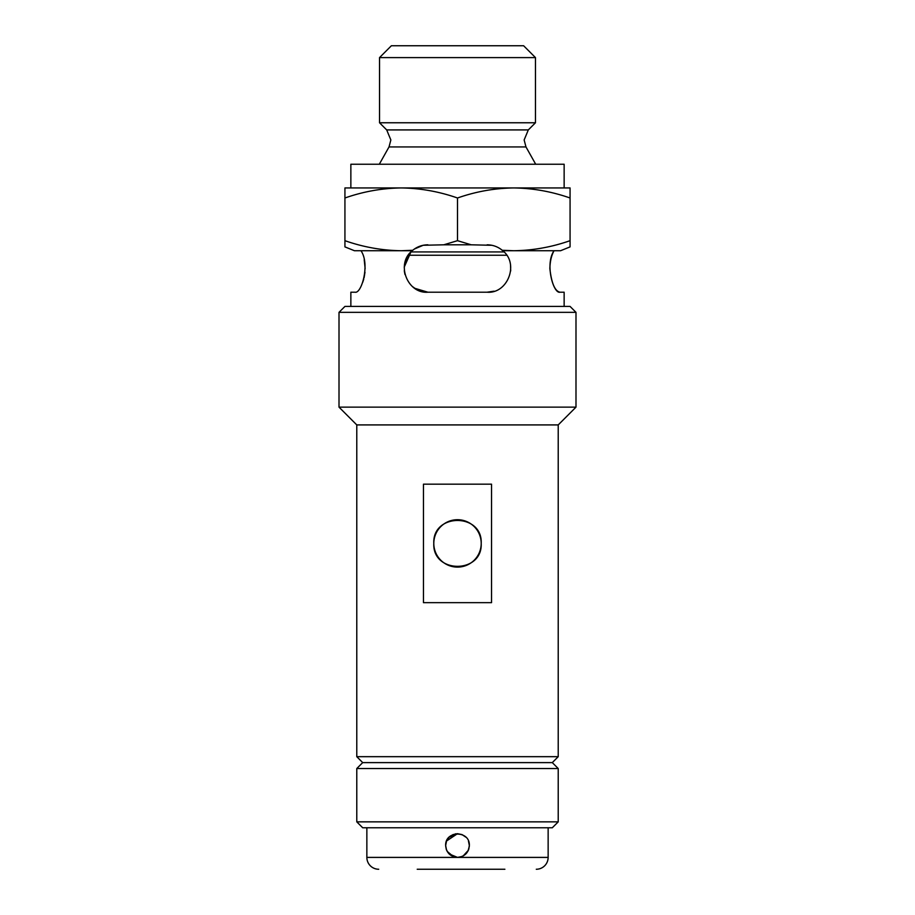 <?xml version="1.0" encoding="UTF-8"?>
<svg xmlns="http://www.w3.org/2000/svg" width="915" height="915" viewBox="0 0 915 915"><rect width="100%" height="100%" fill="white"/><g stroke="black" fill="none" stroke-linecap="round" stroke-linejoin="round"><path stroke-width="1.37" d="M457.5 240.679L443.775 244.808L471.225 244.808L457.5 240.679L457.5 197.995C439.12 191.555 420.362 188.204 401.216 187.941C382.024 188.204 363.266 191.555 344.932 197.995L344.932 187.941L513.784 187.941C494.592 188.204 475.834 191.555 457.5 197.995M364.982 272.224L364.101 277.691M363.747 279.121L362.717 282.323M549.858 268.507C551.505 283.181 554.867 291.084 559.946 292.205C553.426 293.932 544.757 263.897 554.044 250.733C551.482 255.296 550.087 261.221 549.858 268.507M506.75 255.251L408.239 255.251L406.946 257.401M379.531 57.599L391.38 45.75L523.62 45.75L535.469 57.599L379.531 57.599L379.531 122.77L535.469 122.77L535.469 57.599M350.857 187.941L350.857 164.243L564.143 164.243L564.143 187.941M504.039 251.922L410.961 251.922L404.224 267.123M404.281 270.737L404.922 274.386M414.884 288.328L427.877 292.205L487.123 292.205C507.516 293.944 519.48 263.909 502.793 250.733L560.552 250.733L570.068 246.89L560.552 250.733M415.067 288.442L413.008 286.955M404.933 274.443L404.293 270.771M404.59 264.115L406.912 257.47M494.054 291.176L487.123 292.205L493.963 291.199M559.946 292.205L564.143 292.205L564.143 306.422M344.932 197.995L344.932 246.89L354.448 250.733L412.207 250.733C395.554 263.726 407.415 293.967 427.877 292.205M350.857 306.422L350.857 292.205L355.054 292.205C361.574 293.932 370.243 263.897 360.956 250.733M364.216 259.837L365.142 268.507M493.791 291.245L487.123 292.205M510.696 270.943L510.547 264.927M443.775 244.808L423.222 245.277M423.176 245.289L414.438 248.994M503.056 250.973L500.574 249.006M491.847 245.289L471.225 244.808M570.068 187.941L570.068 197.995C551.688 191.555 532.93 188.204 513.784 187.941L570.068 187.941M487.123 244.808C492.808 244.877 497.851 246.695 502.266 250.287L513.784 250.733C532.976 250.47 551.734 247.119 570.068 240.679L570.068 197.995M570.068 240.679L570.068 246.89M344.932 240.679C363.312 247.119 382.07 250.47 401.216 250.733L412.734 250.287C417.149 246.695 422.192 244.877 427.877 244.808M558.219 756.682L552.294 762.607L558.219 768.531L356.781 768.531L362.706 762.607L552.294 762.607L362.706 762.607L356.781 756.682L558.219 756.682L558.219 424.915L575.993 407.141L575.993 312.347L339.007 312.347L344.932 306.422L570.068 306.422L575.993 312.347M356.781 756.682L356.781 424.915L558.219 424.915M356.781 424.915L339.007 407.141L575.993 407.141M339.007 407.141L339.007 312.347M481.199 543.407C482.685 512.846 432.326 512.823 433.801 543.407C432.315 573.98 482.685 573.968 481.199 543.407A23.698 23.698 0 0 1 457.5 567.106A23.698 23.698 0 0 1 433.801 543.407A23.698 23.698 0 0 1 457.5 519.709A23.698 23.698 0 0 1 481.199 543.407C482.685 573.968 432.326 573.991 433.801 543.407C432.315 512.823 482.685 512.846 481.199 543.407M423.462 602.653L491.538 602.653L491.538 484.161L423.462 484.161L423.462 602.653M468.789 849.143L469.349 845.552L468.469 841.068M449.116 837.179L446.612 840.874M446.543 841.045L445.651 845.552C444.907 830.294 470.07 830.237 469.349 845.552L468.491 841.125M452.971 834.606L457.489 833.702L462.029 834.606L457.511 833.702L449.082 837.214M462.052 834.606L465.872 837.168L462.075 834.617M461.984 834.583L457.546 833.702L461.984 834.583M452.834 834.663L457.397 833.702M558.219 821.853L552.294 827.778L362.706 827.778L356.781 821.853L558.219 821.853L558.219 768.531M356.781 821.853L356.781 768.531M446.143 848.914L447.241 851.476L453.703 856.783M453.566 856.726L457.511 857.401L449.128 853.935M467.965 851.099L469.315 846.444M468.457 850.046L469.349 845.552L468.457 850.069M455.178 833.931L456.047 833.794M446.566 840.988L457.466 833.702M457.534 833.702L462.029 834.606M449.116 853.924L446.554 850.092M446.531 850.046L445.651 845.552C446.348 852.746 450.306 856.703 457.5 857.401L548.142 857.401L548.142 827.778M462.041 856.497L457.5 857.401C464.694 856.703 468.64 852.757 469.349 845.552L468.503 849.955M468.389 850.218L463.173 855.948M417.217 869.25L504.897 869.25M378.707 869.25A11.849 11.849 0 0 1 366.858 857.401L366.858 827.778M536.293 869.25A11.849 11.849 0 0 0 548.142 857.401M502.529 869.25L500.15 869.25M421.952 869.25L419.585 869.25M525.976 146.938L389.024 146.938L390.854 139.972L386.69 129.919L528.31 129.919L524.146 139.972L525.976 146.938L535.698 164.243M366.858 857.401L457.5 857.401M528.31 129.919L535.469 122.77M389.024 146.938L379.302 164.243M386.69 129.919L379.531 122.77"/></g></svg>
